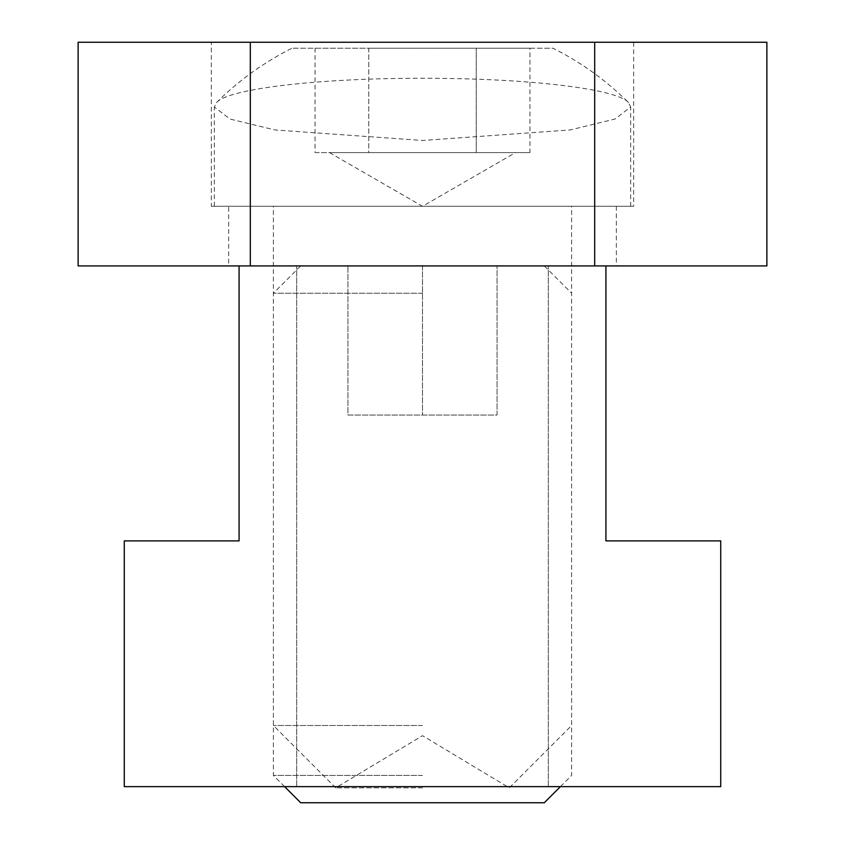 <?xml version="1.0" encoding="UTF-8"?>
<svg xmlns="http://www.w3.org/2000/svg" width="845" height="845" viewBox="0 0 845 845"><rect width="100%" height="100%" fill="white"/><g stroke="black" fill="none" stroke-linecap="round" stroke-linejoin="round"><path stroke-width="0.63" stroke-dasharray="4.22 3.17" d="M422.5 787.836L335.718 787.836L422.5 787.836M422.5 725.506L273.379 725.506L422.5 725.506M422.5 293.247L273.379 293.247L422.5 293.247M422.5 265.921L296.679 265.921L548.32 265.921L347.939 265.921L422.5 265.921L422.5 415.043L422.5 265.921M497.061 415.043L497.061 265.921L497.061 415.043L347.939 415.043L347.939 265.921L347.939 415.043L497.061 415.043M422.5 786.642L296.679 786.642L422.5 786.642M720.732 786.642L720.732 540.895L605.918 540.895L605.918 265.921L239.082 265.921L239.082 540.895L124.268 540.895L124.268 786.642L720.732 786.642M605.918 265.921L239.082 265.921M422.5 775.435L273.379 775.435L422.5 775.435M422.5 206.275L630.666 206.275L422.5 206.275M544.296 802.75L300.704 802.75M628.522 102.625C616.364 88.313 523.446 78.067 422.5 78.289C321.396 78.078 228.689 88.324 216.478 102.625L214.334 106.977L230.009 119.039L274.847 129.94L422.5 140.481L570.164 129.94L614.991 119.039L630.666 106.977L628.522 102.625A291.62 291.62 0 0 0 552.979 48.218L292.021 48.218L552.979 48.218M529.942 152.596L422.5 152.596L529.942 152.596L529.942 48.218L476.221 48.218L529.942 48.218M216.478 102.625A291.62 291.62 0 0 1 292.021 48.218M315.058 152.596L476.221 152.596L368.779 152.596L368.779 48.218L476.221 48.218L315.058 48.218L368.779 48.218L368.779 152.596L315.058 152.596L315.058 48.218M476.221 152.596L476.221 48.218L476.221 152.596M422.5 152.596L329.455 152.596L422.5 152.596M211.345 42.25L633.655 42.25L211.345 42.25L211.345 206.275L633.655 206.275L211.345 206.275M633.655 42.25L633.655 206.275M228.646 206.275L616.354 206.275L228.646 206.275L228.646 265.921L616.354 265.921L228.646 265.921M616.354 206.275L616.354 265.921M766.869 42.25L78.131 42.25M766.869 265.921L78.131 265.921M594.69 42.25L594.69 265.921M250.31 42.25L250.31 265.921M544.296 265.921L571.621 293.247L571.621 725.506L509.281 787.836L422.5 735.689L335.718 787.836L273.379 725.506L273.379 293.247L300.704 265.921M296.679 786.642L296.679 265.921L296.679 786.642M548.32 786.642L548.32 265.921L548.32 786.642M284.596 786.642L273.379 775.435L273.379 206.275M214.334 206.275L214.334 106.977M329.455 152.596L422.5 206.317L515.545 152.596M630.666 206.275L630.666 106.977M560.404 786.642L571.621 775.435L571.621 206.275"/><path stroke-width="1.27" d="M239.082 265.921L239.082 540.895L124.268 540.895L124.268 786.642L720.732 786.642L720.732 540.895L605.918 540.895L605.918 265.921M284.596 786.642L300.704 802.75L544.296 802.75L560.404 786.642M594.69 42.25L766.869 42.25L766.869 265.921L78.131 265.921L78.131 42.25L594.69 42.25L594.69 265.921M250.31 42.25L250.31 265.921"/></g></svg>
